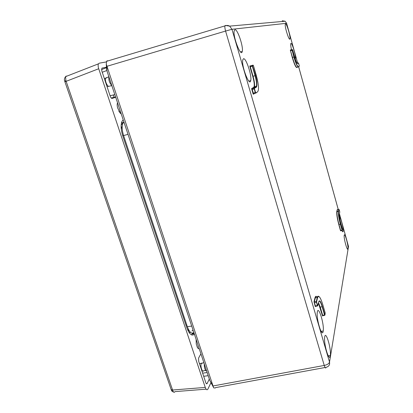 <?xml version="1.0" encoding="UTF-8"?>
<svg xmlns="http://www.w3.org/2000/svg" width="413" height="413" viewBox="0 0 413 413"><rect width="100%" height="100%" fill="white"/><g stroke="black" fill="none" stroke-linecap="round" stroke-linejoin="round"><path stroke-width="0.62" d="M66.245 76.038L65.595 76.632L65.879 80.587L172.784 390.615C173.605 392.484 174.307 392.82 174.89 391.627L206.118 389.17M106.27 61.945L99.218 63.194L98.439 63.845C97.953 64.975 98.046 66.607 98.717 68.744L205.256 387.415L172.572 390.022L171.173 389.588M64.774 81.34L64.758 81.304C64.056 79.802 64.335 78.243 65.595 76.632L98.439 63.845M121.252 113.978L120.405 113.343L117.576 107.829C117.049 105.64 117.034 103.947 117.519 102.744M196.108 339.321L196.268 344.086L197.796 348.138L199.35 349.083M205.256 387.415C206.195 389.836 207.089 390.373 207.93 389.031L210.909 382.758M112.062 98.423L115.707 97.282M112.119 98.408C111.438 98.454 110.813 97.726 110.24 96.224L101.779 70.866L101.866 68.16M106.471 67.226L102.016 68.099M209.303 379.051L207.145 383.501C206.727 384.157 206.283 383.884 205.813 382.681L198.689 361.329L198.57 358.107L200.914 353.786M123.198 119.832L122.119 121.154C120.601 124.587 120.823 129.512 122.8 135.929L186.779 327.581C189.314 334.241 191.854 336.445 194.399 334.184M98.717 68.744L64.918 81.789M255.42 93.101L255.771 92.93L255.595 93.266L255.213 92.579L254.062 88.206L255.998 87.05L256.494 86.111C256.834 83.865 256.349 80.39 255.043 75.687L252.193 65.703L252.942 65.161L250.959 65.713L250.185 66.271L253.05 76.276C254.356 80.958 254.831 84.417 254.48 86.658L253.974 87.592L252.002 88.764L253.561 93.89L253.391 94.221L253.154 94.009L253.381 93.73M317.819 305.666L317.535 305.966L317.365 305.574L316.317 301.449L317.742 305.682L318.748 301.727C319.528 299.693 320.756 301.33 322.419 306.637L324.969 315.042L325.186 312.92L322.827 304.789C320.462 297.231 318.712 294.872 317.576 297.711L316.632 301.598M324.969 315.042L324.695 315.341L324.541 314.964L322.166 306.787C320.86 302.512 319.776 300.664 318.908 301.232M315.356 306.658L315.568 306.374L315.356 306.658L315.134 306.136L314.035 301.578L315.568 306.374L317.53 305.961M322.419 306.637L320.251 307.148L322.79 315.728L324.69 315.325M298.46 66.679L298.341 66.906C297.303 66.813 295.827 63.509 293.911 56.999L291.981 49.746L294.108 56.937C295.997 63.334 297.443 66.586 298.46 66.679L299.317 66.152L299.265 65.775L298.46 63.05L297.592 63.55C296.875 63.452 295.863 61.181 294.552 56.72L292.709 50.076L292.554 49.736L292.208 49.875M297.448 67.185L296.823 67.572C295.754 67.479 294.242 64.118 292.28 57.49L290.318 50.025L292.481 57.428C294.407 63.948 295.894 67.252 296.942 67.345L298.227 66.942M342.331 230.294L342.036 230.175L342.331 230.294L342.418 229.096L340.751 223.087C339.646 218.859 339.192 215.901 339.383 214.213L339.76 211.915L339.078 209.51L338.583 211.337C338.304 213.738 338.954 217.971 340.539 224.042L342.217 230.082M340.735 230.882L340.658 230.5L340.828 230.826L342.165 230.506M295.176 58.801L295.414 58.398C296.059 56.023 292.079 42.632 290.938 43.386L290.716 43.793C290.566 44.872 290.845 46.881 291.542 49.834M339.496 217.166C340.519 216.51 343.683 228.668 343.177 231.306L343.157 231.44C342.981 232.178 342.594 231.879 341.985 230.547M243.458 58.78C245.967 57.448 252.085 75.925 250.732 80.602C249.607 87.479 241.213 65.822 242.787 59.875L243.458 58.78M323.162 331.402L323.224 331.03C324.401 324.091 318.222 304.396 317.298 312.254C316.146 318.944 322.088 338.247 323.162 331.402M285.528 23.897L285.28 24.29C284.572 27.046 289.513 42.193 289.972 38.734C290.607 36.483 286.705 23.407 285.528 23.897M347.958 248.724C347.54 252.266 343.652 238.518 344.194 235.4C344.571 231.6 348.515 245.467 347.968 248.647L347.958 248.724M234.961 29.71C237.547 28.925 243.593 47.036 242.255 51.424C241.14 58.047 232.633 36.375 234.217 30.727L234.961 29.71M330.281 355.763L330.317 355.541C331.417 348.675 325.547 329.476 324.675 337.194C323.57 343.895 329.357 362.955 330.281 355.763M213.485 387.373L209.737 380.347L107.065 71.279L106.508 67.794M193.826 332.455C191.637 334.246 189.479 332.326 187.347 326.683L123.595 135.562C121.964 130.302 121.721 126.161 122.878 123.141L123.848 121.799M106.972 66.292L213.025 385.979L324.246 365.443L225.575 31.068L106.972 66.292L106.714 65.553L107.065 71.279M107.112 61.16L107.426 60.737M209.737 380.347L213.025 385.979M325.098 367.503L215.648 387.606L215.426 387.952L213.784 387.915M213.211 386.573L213.789 387.926M107.096 60.856L106.564 61.325L106.28 64.134L106.714 65.553M297.324 63.437L298.243 62.926L297.107 63.235M337.498 209.628L336.946 211.766C336.771 214.424 337.447 218.653 338.97 224.445L340.658 230.5L342.036 230.175L340.358 224.135L338.789 224.538C337.142 218.245 336.476 213.857 336.786 211.368L337.359 209.608M340.539 224.042L340.358 224.135C338.836 218.353 338.159 214.135 338.319 211.482L338.866 209.36L337.251 209.515M206.681 371.148C205.065 370.327 204.259 367.906 204.265 363.884M205.757 370.559L203.841 370.59C202.561 373.259 200.078 366.429 201.27 363.497L201.415 363.166L202.845 363.001M111.773 85.445C109.471 82.915 108.516 80.045 108.913 76.828M109.244 86.369C107.463 87.097 104.52 80.483 105.666 78.284L106.332 77.639L106.879 77.68M188.049 330.565L188.824 330.101M171.271 389.764L172.784 390.615M173.475 391.906C172.381 391.772 171.663 391.142 171.323 390.006L64.913 81.784L64.758 81.304L65.879 80.587M192.546 333.554L194.1 333.286M192.262 334.014L194.234 333.678M185.953 325.098L186.769 324.943M122.656 135.485L123.492 135.247M106.833 70.515L102.243 72.265M110.085 95.759L114.814 94.598M101.5 69.58L106.502 67.67M115.64 97.091L111.365 98.134M208.188 375.691L203.686 376.3L208.183 375.675M206.257 383.569L207.145 383.501M202.638 373.151L207.14 372.536M187.703 329.966L188.473 329.435M187.709 329.982L188.664 329.806M191.952 331.071L192.974 329.889M188.839 332.135L190.687 332.491M122.207 126.017L121.257 128.97M121.174 124.912L122.723 123.523M121.758 121.98L122.826 123.265M121.634 122.356L122.491 123.621M191.787 335.005L192.215 333.193M192.422 333.988L192.566 333.177M250.959 65.713L250.19 66.065L252.436 65.466L250.851 65.719M253.154 94.009L251.656 88.893L251.718 88.501L253.654 87.406C254.692 86.121 254.393 82.44 252.756 76.374L250.004 66.921L249.855 66.173L250.185 66.271M249.855 66.173L249.917 65.817M251.718 88.501L254.294 88.16L255.652 92.827M251.656 88.893L251.997 88.981M252.875 93.307L255.513 92.476M254.057 88.423L254.393 88.516M252.942 65.161L253.37 65.46L252.555 65.621L252.601 66.173L255.332 75.594C257.056 81.996 257.387 85.873 256.318 87.236L254.423 88.32M252.555 65.621L253.138 65.187L253.505 65.812L253.37 65.46M252.193 65.703L252.524 65.801M316.332 301.841L316.637 301.882M317.535 305.966L317.742 305.682M315.134 306.136L317.633 305.424M324.695 315.341L324.902 315.067M324.794 314.814L322.383 315.501L318.413 303.137M317.437 297.288C316.456 296.095 315.749 296.286 315.32 297.861L314.334 301.8L316.399 301.413L317.272 297.53L315.32 297.861L314.345 301.758L316.327 301.413L317.272 297.53C317.556 296.41 318 295.992 318.593 296.276M314.035 302.146L314.345 302.192M322.589 316.002L322.79 315.728L322.589 316.002L322.383 315.501M292.59 49.772L294.552 56.72C295.894 61.201 296.88 63.437 297.505 63.437L297.319 63.437M298.516 63.117L299.301 65.92M299.317 66.152L298.413 66.86M339.785 212.014L339.068 209.484M321.237 331.34L321.582 332.119M321.598 331.283L321.505 331.67M286.617 23.278L285.125 21.228L286.622 23.304L297.654 63.086L286.601 23.278L231.956 29.292L329.517 362.093L348.51 246.515L339.46 213.882M338.665 211.012L338.536 210.547M338.237 209.484L298.645 66.72M340.472 230.593L338.789 224.538M290.318 50.025L292.332 49.606L290.907 50.009M314.035 301.578L315.016 297.68C315.496 295.961 316.286 295.868 317.39 297.396M255.368 93.002L253.391 94.221M128.056 134.328L123.595 135.562M191.746 326.074L187.347 326.683M254.47 88.903L251.811 89.667M255.771 92.93L257.64 91.779L255.704 93.193M256.323 87.231L256.303 86.952M256.282 86.735L256.225 86.183M255.332 75.594L252.756 76.374M252.601 66.173L250.004 66.921M255.998 87.05L253.783 87.571L251.847 88.666L254.294 88.16L255.998 87.05M257.64 91.779C259.142 89.781 258.667 84.247 256.22 75.166L253.505 65.812M292.254 50.262L290.416 50.794M294.108 56.937L292.28 57.49M339.032 209.489L338.423 211.208L336.946 211.497L336.946 211.766L338.583 211.337M316.714 302.275L314.195 302.925M318.521 302.677L320.251 307.148L319.992 307.298M282.776 21.435L282.239 20.789L285.125 21.228L229.654 26.122L225.271 25.446L224.92 25.9C224.724 26.953 224.94 28.678 225.575 31.068L231.956 29.292L229.654 26.122C228.152 25.317 226.572 25.245 224.92 25.9L106.564 61.325M339.465 213.857L348.448 246.241L348.102 248.993M326.027 367.333C328.856 366.568 330.018 364.824 329.517 362.093C328.98 363.683 327.22 364.798 324.246 365.443C325.134 368.009 325.728 368.639 326.027 367.333M336.786 211.368L337.333 209.587M342.413 229.081L340.214 220.976M290.685 49.885L290.53 50.185L292.554 49.736M292.332 49.606L292.61 49.792M297.592 63.55L298.506 63.101M317.38 297.427C316.265 296.002 315.553 296.147 315.248 297.861L315.016 297.68M325.186 312.92L322.827 304.779M322.827 304.789L322.816 304.748C320.452 297.117 318.624 294.706 317.344 297.525L317.576 297.711M256.318 87.236L256.494 86.111L254.48 86.658L253.654 87.406M258.042 83.121L253.51 65.806M118.83 111.118L120.405 113.343M197.011 346.652L197.796 348.138M122.15 127.731L121.412 127.937M115.588 96.931L111.226 98M113.317 94.964L114.143 97.458M189.391 331.014L187.91 330.41M321.949 332.48L321.34 331.319M295.078 58.491L295.414 58.398M342.454 231.45L343.177 231.306M248.869 81.113L250.732 80.602M321.071 331.36L323.224 331.03M289.374 38.91L289.972 38.734M347.261 248.786L347.968 248.647M240.521 51.935L242.255 51.424M328.237 355.851L330.317 355.541M122.878 123.141L124.127 122.635M338.67 210.986L338.541 210.522M338.252 209.479L298.661 66.71M348.174 248.559L348.51 246.515M106.28 64.134L106.626 69.652M256.132 86.942L256.055 86.229M201.27 363.497L203.867 362.676M201.348 363.306L199.458 363.621M202.375 370.673L201.838 370.76M109.724 86.018L111.856 85.703M105.666 78.284L108.867 76.694M105.743 78.129L104.35 78.568M108.536 86.276L107.07 86.735"/></g></svg>
